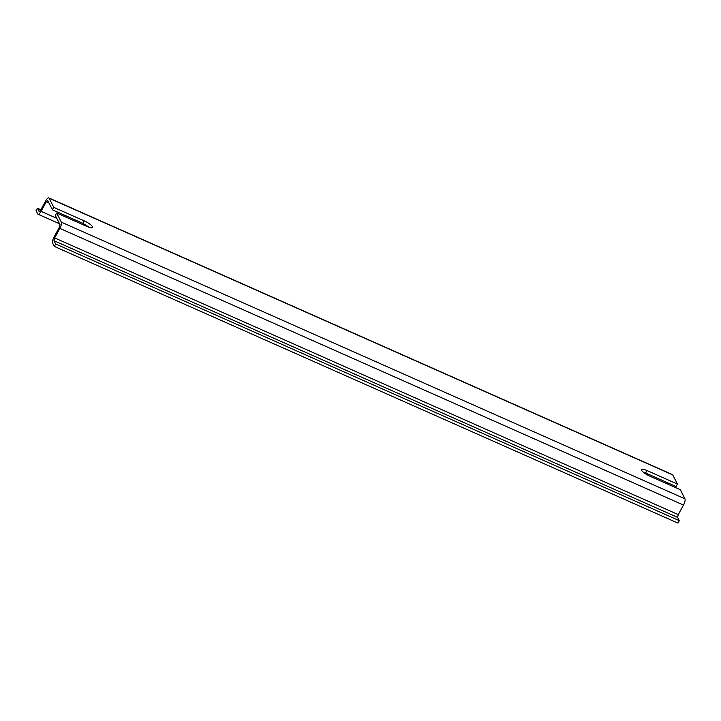 <?xml version="1.0" encoding="UTF-8"?>
<svg xmlns="http://www.w3.org/2000/svg" width="721" height="721" viewBox="0 0 721 721"><rect width="100%" height="100%" fill="white"/><g stroke="black" fill="none" stroke-linecap="round" stroke-linejoin="round"><path stroke-width="1.08" d="M643.087 472.039A7.895 1.884 -151.3 0 1 645.637 472.994L676.073 486.504L677.407 484.052L672.738 474.905A5.164 1.658 -66.1 0 0 672.423 474.589L48.803 197.905A5.164 1.658 113.9 0 1 49.118 198.23L672.738 474.905M49.118 198.23L53.787 207.378L84.222 220.878A7.895 1.884 -151.3 0 1 92.486 226.727A7.895 1.884 -151.3 0 1 92.576 227.485A7.895 1.884 -151.3 0 1 87.088 226.502L56.653 213.001L55.319 215.444L59.987 224.591L59.329 227.367L54.111 236.903A5.164 1.658 -66.1 0 0 52.642 243.139L54.309 246.411L55.652 243.968L53.976 240.697L54.634 237.921L59.852 228.386A5.164 1.658 -66.1 0 0 61.321 222.149L684.95 498.824L680.282 489.676L649.846 476.175A7.895 1.884 -151.3 0 1 641.573 470.335A7.895 1.884 -151.3 0 1 641.483 469.578A7.895 1.884 -151.3 0 1 646.971 470.552L677.407 484.052M61.321 222.149L56.653 213.001M48.803 197.905A5.164 1.658 113.9 0 0 45.765 200.789L40.547 210.325L39.06 211.46L37.393 208.189L36.05 210.631L37.717 213.903A5.164 1.658 -66.1 0 0 38.033 214.227A5.164 1.658 -66.1 0 0 41.07 211.343L46.288 201.808L47.775 200.672L52.444 209.82L82.879 223.33L89.638 227.466M684.95 498.824A5.164 1.658 113.9 0 1 683.481 505.07L678.263 514.605L677.605 517.381L679.272 520.652L677.938 523.095L54.309 246.411M667.015 483.791L667.592 482.737M53.787 207.378L52.444 209.82M55.652 243.968L679.272 520.652M37.393 208.189L40.872 209.739M646.971 470.552L645.637 472.994M84.222 220.878L82.879 223.33M59.852 228.386L683.481 505.07M46.288 201.808L48.965 202.998M53.976 240.697L677.605 517.381M54.634 237.921L678.263 514.605M41.07 211.343L56.779 218.319M38.033 214.227L59.573 223.78"/></g></svg>
